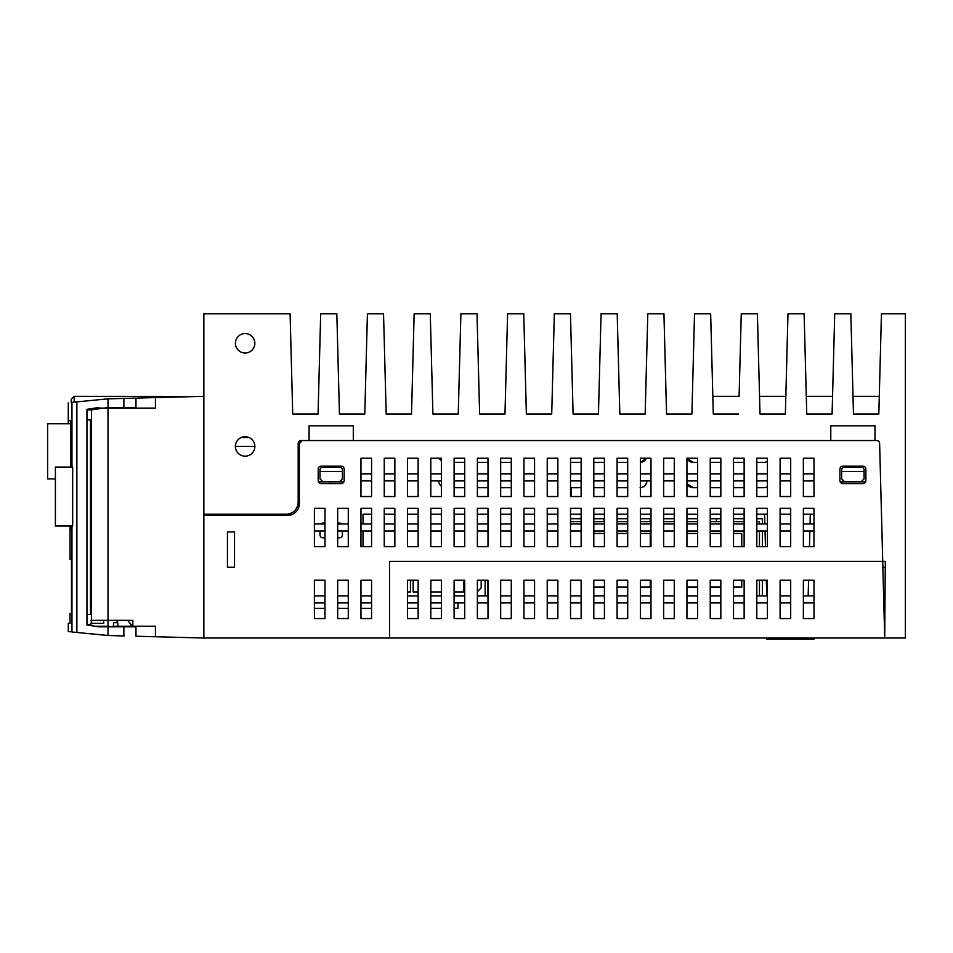 <?xml version="1.0" encoding="UTF-8"?>
<svg xmlns="http://www.w3.org/2000/svg" width="953" height="953" viewBox="0 0 953 953"><rect width="100%" height="100%" fill="white"/><g stroke="black" fill="none" stroke-linecap="round" stroke-linejoin="round"><path stroke-width="1.43" d="M330.679 483.576L330.727 481.801L330.679 483.576M331.108 467.065L331.132 466.184L331.108 467.065M254.856 343.271A9.721 9.721 0 0 0 245.124 333.55A9.721 9.721 0 0 0 235.403 343.271A9.721 9.721 0 0 0 245.124 353.003A9.721 9.721 0 0 0 254.856 343.271M254.856 446.433A9.721 9.721 0 0 0 245.124 436.712A9.721 9.721 0 0 0 235.403 446.433L254.856 446.433L235.403 446.433A9.721 9.721 0 0 0 245.124 456.165A9.721 9.721 0 0 0 254.856 446.433M640.082 487.698C644.168 487.269 646.432 485.006 646.861 480.92A6.778 6.778 0 0 1 640.38 487.698M646.325 458.226A6.778 6.778 0 0 1 640.38 462.348L646.325 458.226M767.415 461.359A6.778 6.778 0 0 1 763.877 462.348L756.801 462.348L763.877 462.348A6.778 6.778 0 0 0 767.415 461.359M763.877 487.698L756.801 487.698L763.877 487.698A6.778 6.778 0 0 0 767.415 486.709A6.778 6.778 0 0 1 763.913 487.698M299.361 497.132L298.182 497.132L299.361 497.132A2.942 2.942 0 0 0 298.182 499.491L298.182 443.49A2.942 2.942 0 0 1 301.124 440.536L309.082 440.536L309.082 425.8L353.301 425.8L353.301 440.536L830.778 440.536L830.778 425.8L874.997 425.8L874.997 440.536L876.677 440.536A2.942 2.942 0 0 1 879.619 443.407L882.716 561.388L389.551 561.388L389.551 638.022L905.35 638.022L905.35 313.799L881.442 313.799L878.821 414.019L853.471 414.019L853.006 396.329L879.285 396.329L853.006 396.329L852.864 390.432M744.126 487.698L733.512 487.698L744.126 487.698M720.837 487.698L710.235 487.698L720.837 487.698M697.56 487.698L693.141 487.698L686.946 483.683A6.778 6.778 0 0 0 693.141 487.698L697.56 487.698M511.284 487.698L500.67 487.698L511.284 487.698M487.996 487.698L477.382 487.698L487.996 487.698M464.707 487.698L454.104 487.698L464.707 487.698M441.43 486.304A6.778 6.778 0 0 1 438.773 480.92A6.778 6.778 0 0 0 441.43 486.304M744.126 462.348L733.512 462.348L744.126 462.348M720.837 462.348L710.235 462.348L720.837 462.348M697.56 462.348L693.141 462.348L686.946 458.333A6.778 6.778 0 0 0 693.141 462.348L697.56 462.348M627.705 462.348L617.091 462.348L627.705 462.348M604.416 462.348L593.802 462.348L604.416 462.348M581.139 462.348L570.525 462.348L581.139 462.348M407.908 414.019L411.517 414.019L414.15 313.799L430.279 313.799L432.9 414.019L458.25 414.019L460.883 313.799L477.012 313.799L479.633 414.019L504.983 414.019L507.604 313.799L523.745 313.799L526.366 414.019L551.716 414.019L554.336 313.799L570.466 313.799L573.098 414.019L598.448 414.019L601.069 313.799L617.199 313.799L619.819 414.019L645.169 414.019L647.802 313.799L663.931 313.799L666.552 414.019L691.902 414.019L694.523 313.799L710.664 313.799L713.285 414.019L738.635 414.019L713.285 414.019L712.82 396.329L739.099 396.329L739.254 390.432M385.167 375.696L386.179 414.019L411.517 414.019L412.137 390.432M785.975 390.432L785.832 396.329L759.553 396.329L785.832 396.329L785.367 414.019L760.017 414.019L759.553 396.329L764.497 396.329C775.837 396.329 775.837 396.329 764.497 396.329L759.553 396.329L764.497 396.329C775.837 396.329 775.837 396.329 764.497 396.329L759.553 396.329L759.398 390.432M832.708 390.432L832.553 396.329L806.286 396.329L832.553 396.329L832.088 414.019L806.75 414.019L806.131 390.432M880.227 360.317L878.821 414.019L853.471 414.019L850.85 313.799L834.721 313.799L832.088 414.019L806.75 414.019L804.118 313.799L787.988 313.799L785.367 414.019L760.017 414.019L757.397 313.799L741.255 313.799L739.099 396.329M885.313 567.285L882.871 567.285L882.716 561.388L884.718 638.022L885.313 561.388L882.716 561.388L879.619 443.407A2.942 2.942 0 0 0 876.677 440.536L302.304 440.536A2.942 2.942 0 0 0 299.361 443.49L302.304 440.536M712.665 390.432L712.82 396.329M692.366 396.329L692.521 390.432M691.902 414.019L666.552 414.019L691.902 414.019M665.933 390.432L666.087 396.329M645.634 396.329L645.789 390.432M645.169 414.019L619.819 414.019L645.169 414.019M619.212 390.432L619.45 399.688M385.56 390.432L386.179 414.019L411.517 414.019L409.433 414.019L411.517 414.019L412.53 375.696M294.084 414.019L292.714 414.019L294.084 414.019L292.714 414.019L290.093 313.799L292.714 414.019L318.064 414.019L320.684 313.799L336.826 313.799L339.447 414.019L364.796 414.019L367.417 313.799L383.547 313.799L386.179 414.019M511.284 462.348L500.67 462.348L511.284 462.348M487.996 462.348L477.382 462.348L487.996 462.348M464.707 462.348L454.104 462.348L464.707 462.348M441.43 460.954A6.778 6.778 0 0 1 439.309 458.226A6.778 6.778 0 0 0 441.43 460.954M557.85 514.227L547.236 514.227M534.562 514.227L523.959 514.227M766.748 595.875L766.331 580.246M765.45 546.653L765.045 531.024M764.854 523.959L764.604 514.227L756.801 514.227L767.415 514.227M810.05 523.959L810.3 514.227L803.367 514.227M790.692 514.227L780.09 514.227M808.168 595.875L808.573 580.246L813.981 580.246L808.573 580.246M809.454 546.653L813.981 546.653L809.454 546.653L809.859 531.024M511.284 514.227L500.67 514.227L500.67 523.959L500.67 514.227L511.284 514.227L511.284 523.959L511.284 514.227M487.996 514.227L477.382 514.227L487.996 514.227M464.707 514.227L454.104 514.227L464.707 514.227M441.43 514.227L430.816 514.227L441.43 514.227M418.141 514.227L407.527 514.227L418.141 514.227M394.852 514.227L384.25 514.227L394.852 514.227M371.575 514.227L363.022 514.227L371.575 514.227L371.575 523.959L371.575 514.227M813.981 514.227L810.3 514.227L813.981 514.227L813.981 523.959L813.981 514.227M744.126 514.227L733.512 514.227L744.126 514.227M720.837 514.227L710.235 514.227L720.837 514.227M697.56 514.227L686.946 514.227L697.56 514.227M674.271 514.227L663.657 514.227L674.271 514.227M650.982 514.227L640.38 514.227L650.982 514.227M627.705 514.227L617.091 514.227L627.705 514.227M604.416 514.227L593.802 514.227L604.416 514.227M581.139 514.227L570.525 514.227L581.139 514.227M840.165 481.801L865.61 481.801M318.469 481.801L343.914 481.801M571.407 487.698L581.139 487.698L570.525 487.698L571.407 487.698L571.407 496.537L570.525 496.537L571.407 496.537M627.705 487.698L617.091 487.698L627.705 487.698M604.416 487.698L593.802 487.698L604.416 487.698M360.961 496.537L371.575 496.537L360.961 496.537L371.575 496.537L371.575 458.226L360.961 458.226L360.961 496.537M384.25 496.537L394.852 496.537L384.25 496.537L394.852 496.537L394.852 458.226L384.25 458.226L384.25 496.537M407.527 496.537L418.141 496.537L407.527 496.537L418.141 496.537L418.141 458.226L407.527 458.226L407.527 496.537M430.816 496.537L441.43 496.537L430.816 496.537L441.43 496.537L441.43 458.226L430.816 458.226L430.816 496.537M454.104 496.537L464.707 496.537L454.104 496.537L464.707 496.537L464.707 458.226L454.104 458.226L454.104 496.537M477.382 496.537L487.996 496.537L477.382 496.537L487.996 496.537L487.996 458.226L477.382 458.226L477.382 496.537M500.67 496.537L511.284 496.537L500.67 496.537L511.284 496.537L511.284 458.226L500.67 458.226L500.67 496.537M523.959 496.537L534.562 496.537L523.959 496.537L534.562 496.537L534.562 458.226L523.959 458.226L523.959 496.537M547.236 496.537L557.85 496.537L547.236 496.537L557.85 496.537L557.85 458.226L547.236 458.226L547.236 496.537M617.091 496.537L627.705 496.537L617.091 496.537L627.705 496.537L627.705 458.226L617.091 458.226L617.091 496.537M640.38 496.537L650.982 496.537L640.38 496.537L650.982 496.537L650.982 458.226L640.38 458.226L640.38 496.537M663.657 496.537L674.271 496.537L663.657 496.537L674.271 496.537L674.271 458.226L663.657 458.226L663.657 496.537M686.946 496.537L697.56 496.537L686.946 496.537L697.56 496.537L697.56 458.226L686.946 458.226L686.946 496.537M710.235 496.537L720.837 496.537L710.235 496.537L720.837 496.537L720.837 458.226L710.235 458.226L710.235 496.537M733.512 496.537L744.126 496.537L733.512 496.537L744.126 496.537L744.126 458.226L733.512 458.226L733.512 496.537M756.801 496.537L767.415 496.537L756.801 496.537L767.415 496.537L767.415 458.226L756.801 458.226L756.801 496.537M780.09 496.537L790.692 496.537L780.09 496.537L790.692 496.537L790.692 458.226L780.09 458.226L780.09 496.537M803.367 496.537L813.981 496.537L803.367 496.537L813.981 496.537L813.981 458.226L803.367 458.226L803.367 496.537M363.022 546.653L371.575 546.653L363.022 546.653L363.022 531.024M363.022 523.959L363.022 514.227M298.182 499.491L298.182 502.434A11.793 11.793 0 0 1 286.388 514.227L266.971 514.227L266.971 515.406M342.389 531.024L342.389 534.859A2.942 2.942 0 0 1 339.447 537.802L337.672 537.802M339.447 523.066A2.942 2.942 0 0 1 341.555 523.959A2.942 2.942 0 0 0 339.447 523.066L337.672 523.066M322.936 523.066A2.942 2.942 0 0 0 320.839 523.959A2.942 2.942 0 0 1 322.936 523.066L324.997 523.066M324.997 537.802L322.936 537.802A2.942 2.942 0 0 1 319.994 534.859L319.994 531.024M71.225 402.535L71.225 399.283L74.179 396.329L71.225 399.283M200.916 396.412L74.179 396.329L74.179 402.142M291.713 375.696L292.714 414.019C312.072 414.019 312.072 414.019 292.714 414.019L318.064 414.019M290.093 313.799L203.859 313.799L203.859 514.227L286.388 514.227C293.5 513.476 297.431 509.545 298.182 502.434M299.361 446.433L298.182 446.433L299.361 446.433M322.936 481.801L319.994 478.859L319.994 471.592L342.389 471.592L342.389 478.859L339.447 481.801L322.936 481.801M342.389 471.592L342.389 470.02A2.942 2.942 0 0 0 339.447 467.065L322.936 467.065A2.942 2.942 0 0 0 319.994 470.02L319.994 471.592M844.632 481.801L841.69 478.859L841.69 471.592L864.085 471.592L864.085 478.859L861.143 481.801L844.632 481.801M864.085 471.592L864.085 470.02A2.942 2.942 0 0 0 861.143 467.065L844.632 467.065A2.942 2.942 0 0 0 841.69 470.02L841.69 471.592M249.174 437.594L241.073 437.594L249.174 437.594M55.393 478.859L47.65 478.859L55.393 478.859M47.65 478.859L47.65 423.74L70.725 423.74M314.395 608.312L314.395 618.568L314.395 608.312L324.997 608.312L324.997 618.568L324.997 608.312M337.672 608.312L337.672 618.568L337.672 608.312L348.286 608.312L348.286 618.568L348.286 608.312M360.961 608.312L360.961 618.568L360.961 608.312L371.575 608.312L371.575 618.568L371.575 608.312M407.527 608.312L418.141 608.312M430.816 608.312L441.43 608.312M454.104 608.312L457.928 608.312L457.928 602.939M210.935 514.584L210.935 514.584A1.179 1.179 0 0 1 210.601 515.406M410.445 592.004L407.527 592.004L410.445 592.004L410.445 580.246L410.445 592.004M463.503 580.246L463.503 592.004L463.503 580.246M463.503 592.004L454.104 592.004L463.503 592.004M481.182 587.882L477.382 591.682L481.182 587.882L481.182 580.246L481.182 587.882M418.141 592.004L413.161 592.004L418.141 592.004M413.161 592.004L413.161 580.246L413.161 592.004M441.43 592.004L430.839 592.004L441.43 592.004M430.839 592.004L430.839 580.246L430.839 592.004M485.137 580.246L485.137 595.875M813.981 639.201L813.981 638.022L813.981 639.201L808.084 639.201L813.981 639.201M808.084 639.201L808.084 638.022L808.084 639.201L766.82 639.201L766.82 638.022M234.521 531.917L234.521 567.285L227.445 567.285L234.521 567.285L234.521 531.917L227.445 531.917L227.445 567.285L234.521 567.285L234.521 531.917L227.445 531.917L227.445 567.285L227.445 531.917L234.521 531.917L227.445 531.917M803.367 602.939L803.367 618.568L803.367 602.939L813.981 602.939L813.981 618.568L813.981 602.939M813.981 595.875L813.981 580.246L813.981 595.875L803.367 595.875M803.367 618.568L813.981 618.568L803.367 618.568L803.367 580.246L813.981 580.246L813.981 618.568L803.367 618.568M780.09 602.939L780.09 618.568L780.09 602.939L790.692 602.939L790.692 618.568L790.692 602.939M780.09 618.568L790.692 618.568L780.09 618.568L780.09 580.246L790.692 580.246L790.692 618.568L780.09 618.568M547.236 602.939L547.236 618.568L547.236 602.939L557.85 602.939L557.85 618.568L557.85 602.939M547.236 618.568L557.85 618.568L547.236 618.568L547.236 580.246L557.85 580.246L557.85 618.568L547.236 618.568M523.959 602.939L523.959 618.568L523.959 602.939L534.562 602.939L534.562 618.568L534.562 602.939M523.959 618.568L534.562 618.568L523.959 618.568L523.959 580.246L534.562 580.246L534.562 618.568L523.959 618.568M511.284 580.246L500.67 580.246L511.284 580.246L511.284 618.568L511.284 602.939L511.284 618.568L500.67 618.568L500.67 602.939L500.67 618.568L511.284 618.568L500.67 618.568L500.67 580.246L500.67 595.875L500.67 580.246L511.284 580.246M500.67 546.653L511.284 546.653L500.67 546.653L500.67 531.024L500.67 546.653L511.284 546.653L511.284 508.33L500.67 508.33L500.67 546.653M813.981 531.024L813.981 546.653L813.981 531.024L803.367 531.024M360.961 618.568L371.575 618.568L360.961 618.568L371.575 618.568L371.575 580.246L360.961 580.246L360.961 618.568M371.575 531.024L371.575 546.653L371.575 531.024L360.961 531.024M337.672 618.568L348.286 618.568L337.672 618.568L348.286 618.568L348.286 580.246L337.672 580.246L337.672 618.568M324.997 580.246L314.395 580.246L324.997 580.246L324.997 595.875L324.997 580.246L314.395 580.246L314.395 618.568L324.997 618.568L314.395 618.568L324.997 618.568L324.997 580.246M441.43 531.298L430.816 531.298L441.43 531.298M487.9 580.246L487.9 595.875L487.9 580.246M604.119 518.706L593.802 518.706L604.119 518.706L604.119 521.66L604.416 518.706M650.256 518.706L640.38 518.706L650.256 518.706L650.256 521.66L650.256 518.706L650.982 518.706M650.256 587.084L650.256 580.246L650.256 587.084M650.256 546.653L650.256 533.442L650.256 546.653M710.235 518.706L716.418 518.706L716.418 521.66L716.418 518.706L720.837 518.706L716.418 518.706M762.4 518.706L756.801 518.706L762.4 518.706L762.4 523.959L762.4 518.706M744.126 518.706L733.512 518.706L744.126 518.706M697.56 518.706L686.946 518.706L697.56 518.706M674.271 518.706L663.657 518.706L674.271 518.706M627.705 518.706L617.091 518.706L627.705 518.706M581.139 518.706L570.525 518.706L581.139 518.706M762.4 595.875L762.4 580.246L762.4 595.875M762.4 546.653L762.4 531.024L762.4 546.653M780.09 595.875L790.692 595.875M767.415 618.568L756.801 618.568L756.801 580.246L767.415 580.246L767.415 618.568M767.415 602.939L756.801 602.939M756.801 595.875L767.415 595.875M744.126 618.568L733.512 618.568L733.512 580.246L744.126 580.246L744.126 618.568M744.126 602.939L733.512 602.939M733.512 595.875L744.126 595.875M720.837 618.568L710.235 618.568L710.235 580.246L720.837 580.246L720.837 618.568M720.837 602.939L710.235 602.939M710.235 595.875L720.837 595.875M697.56 618.568L686.946 618.568L686.946 580.246L697.56 580.246L697.56 618.568M697.56 602.939L686.946 602.939M686.946 595.875L697.56 595.875M674.271 618.568L663.657 618.568L663.657 580.246L674.271 580.246L674.271 618.568M674.271 602.939L663.657 602.939M663.657 595.875L674.271 595.875M650.982 618.568L640.38 618.568L640.38 580.246L650.982 580.246L650.982 618.568M650.982 602.939L640.38 602.939M640.38 595.875L650.982 595.875M627.705 618.568L617.091 618.568L617.091 580.246L627.705 580.246L627.705 618.568M627.705 602.939L617.091 602.939M617.091 595.875L627.705 595.875M604.416 618.568L593.802 618.568L593.802 580.246L604.416 580.246L604.416 618.568M604.416 602.939L593.802 602.939M593.802 595.875L604.416 595.875M581.139 618.568L570.525 618.568L570.525 580.246L581.139 580.246L581.139 618.568M570.525 595.875L581.139 595.875M581.139 602.939L570.525 602.939M547.236 595.875L557.85 595.875M523.959 595.875L534.562 595.875M500.67 595.875L511.284 595.875M511.284 602.939L500.67 602.939M487.996 618.568L477.382 618.568L477.382 580.246L487.996 580.246L487.996 618.568M477.382 595.875L487.996 595.875M487.996 602.939L477.382 602.939M464.707 618.568L454.104 618.568L454.104 580.246L464.707 580.246L464.707 618.568M454.104 595.875L464.707 595.875M464.707 602.939L454.104 602.939M441.43 618.568L430.816 618.568L430.816 580.246L441.43 580.246L441.43 618.568M430.816 595.875L441.43 595.875M441.43 602.939L430.816 602.939M407.527 595.875L418.141 595.875M418.141 602.939L407.527 602.939M418.141 580.246L418.141 618.568L407.527 618.568L407.527 580.246L418.141 580.246M389.551 638.022L203.859 638.022L203.859 515.406L287.568 515.406A11.793 11.793 0 0 0 299.361 503.613L299.361 443.49M344.164 469.126A2.942 2.942 0 0 0 341.21 466.184L321.173 466.184A2.942 2.942 0 0 0 318.219 469.126L318.219 480.622A2.942 2.942 0 0 0 321.173 483.576L341.21 483.576A2.942 2.942 0 0 0 344.164 480.622L344.164 469.126M842.869 466.184A2.942 2.942 0 0 0 839.915 469.126L839.915 480.622A2.942 2.942 0 0 0 842.869 483.576L862.906 483.576A2.942 2.942 0 0 0 865.86 480.622L865.86 469.126A2.942 2.942 0 0 0 862.906 466.184L842.869 466.184M803.367 473.844L813.981 473.844M813.981 480.92L803.367 480.92M803.367 546.653L813.981 546.653L813.981 508.33L803.367 508.33L803.367 546.653M803.367 523.959L813.981 523.959M790.692 480.92L780.09 480.92M780.09 473.844L790.692 473.844M744.126 480.92L733.512 480.92M733.512 473.844L744.126 473.844M733.512 546.653L744.126 546.653L744.126 508.33L733.512 508.33L733.512 546.653M744.126 531.024L733.512 531.024M733.512 523.959L744.126 523.959M674.271 480.92L663.657 480.92M663.657 473.844L674.271 473.844M663.657 546.653L674.271 546.653L674.271 508.33L663.657 508.33L663.657 546.653M674.271 531.024L663.657 531.024M663.657 523.959L674.271 523.959M593.802 496.537L604.416 496.537L604.416 458.226L593.802 458.226L593.802 496.537M604.416 480.92L593.802 480.92M593.802 473.844L604.416 473.844M593.802 546.653L604.416 546.653L604.416 508.33L593.802 508.33L593.802 546.653M604.416 531.024L593.802 531.024M593.802 523.959L604.416 523.959M534.562 480.92L523.959 480.92M523.959 473.844L534.562 473.844M523.959 546.653L534.562 546.653L534.562 508.33L523.959 508.33L523.959 546.653M534.562 531.024L523.959 531.024M523.959 523.959L534.562 523.959M464.707 480.92L454.104 480.92M454.104 473.844L464.707 473.844M454.104 546.653L464.707 546.653L464.707 508.33L454.104 508.33L454.104 546.653M464.707 531.024L454.104 531.024M454.104 523.959L464.707 523.959M394.852 480.92L384.25 480.92M384.25 473.844L394.852 473.844M384.25 546.653L394.852 546.653L394.852 508.33L384.25 508.33L384.25 546.653M394.852 531.024L384.25 531.024M384.25 523.959L394.852 523.959M767.415 480.92L756.801 480.92M756.801 473.844L767.415 473.844M314.395 546.653L324.997 546.653L324.997 508.33L314.395 508.33L314.395 546.653M324.997 531.024L314.395 531.024M314.395 523.959L324.997 523.959M697.56 480.92L686.946 480.92M686.946 473.844L697.56 473.844M780.09 546.653L790.692 546.653L790.692 508.33L780.09 508.33L780.09 546.653M790.692 531.024L780.09 531.024M780.09 523.959L790.692 523.959M720.837 480.92L710.235 480.92M710.235 473.844L720.837 473.844M710.235 546.653L720.837 546.653L720.837 508.33L710.235 508.33L710.235 546.653M720.837 531.024L710.235 531.024M710.235 523.959L720.837 523.959M650.982 480.92L640.38 480.92M640.38 473.844L650.982 473.844M640.38 546.653L650.982 546.653L650.982 508.33L640.38 508.33L640.38 546.653M650.982 531.024L640.38 531.024M640.38 523.959L650.982 523.959M570.525 496.537L581.139 496.537L581.139 458.226L570.525 458.226L570.525 496.537M581.139 480.92L570.525 480.92M570.525 473.844L581.139 473.844M570.525 546.653L581.139 546.653L581.139 508.33L570.525 508.33L570.525 546.653M581.139 531.024L570.525 531.024M570.525 523.959L581.139 523.959M511.284 480.92L500.67 480.92M500.67 473.844L511.284 473.844M511.284 531.024L500.67 531.024M500.67 523.959L511.284 523.959M441.43 480.92L430.816 480.92M430.816 473.844L441.43 473.844M430.816 546.653L441.43 546.653L441.43 508.33L430.816 508.33L430.816 546.653M441.43 531.024L430.816 531.024M430.816 523.959L441.43 523.959M371.575 480.92L360.961 480.92M360.961 473.844L371.575 473.844M360.961 546.653L371.575 546.653L371.575 508.33L360.961 508.33L360.961 546.653M360.961 523.959L371.575 523.959M756.801 546.653L767.415 546.653L767.415 508.33L756.801 508.33L756.801 546.653M767.415 531.024L756.801 531.024M756.801 523.959L767.415 523.959M686.946 546.653L697.56 546.653L697.56 508.33L686.946 508.33L686.946 546.653M697.56 531.024L686.946 531.024M686.946 523.959L697.56 523.959M627.705 480.92L617.091 480.92M617.091 473.844L627.705 473.844M617.091 546.653L627.705 546.653L627.705 508.33L617.091 508.33L617.091 546.653M627.705 531.024L617.091 531.024M617.091 523.959L627.705 523.959M557.85 480.92L547.236 480.92M547.236 473.844L557.85 473.844M547.236 546.653L557.85 546.653L557.85 508.33L547.236 508.33L547.236 546.653M557.85 531.024L547.236 531.024M547.236 523.959L557.85 523.959M487.996 480.92L477.382 480.92M477.382 473.844L487.996 473.844M477.382 546.653L487.996 546.653L487.996 508.33L477.382 508.33L477.382 546.653M487.996 531.024L477.382 531.024M477.382 523.959L487.996 523.959M418.141 480.92L407.527 480.92M407.527 473.844L418.141 473.844M407.527 546.653L418.141 546.653L418.141 508.33L407.527 508.33L407.527 546.653M418.141 531.024L407.527 531.024M407.527 523.959L418.141 523.959M337.672 546.653L348.286 546.653L348.286 508.33L337.672 508.33L337.672 546.653M348.286 531.024L337.672 531.024M337.672 523.959L348.286 523.959M371.575 602.939L360.961 602.939M360.961 595.875L371.575 595.875M348.286 602.939L337.672 602.939M337.672 595.875L348.286 595.875M324.997 602.939L314.395 602.939M314.395 595.875L324.997 595.875M234.521 567.285L227.445 567.285M741.768 587.084L733.512 587.084L741.768 587.084L741.768 580.246M720.837 587.084L710.235 587.084L720.837 587.084M697.56 587.084L686.946 587.084L697.56 587.084M593.802 533.442L604.416 533.442L593.802 533.442M617.091 533.442L627.705 533.442L617.091 533.442M640.38 533.442L650.982 533.442L640.38 533.442M650.982 587.084L640.38 587.084L650.982 587.084M627.705 587.084L617.091 587.084L627.705 587.084M604.416 587.084L593.802 587.084L604.416 587.084M733.512 533.442L741.768 533.442L741.768 546.653M686.946 533.442L697.56 533.442M710.235 533.442L720.837 533.442M756.801 521.66L759.458 521.66L759.458 523.959M759.458 531.024L759.458 546.653M759.458 580.246L759.458 595.875M570.525 521.66L581.139 521.66M593.802 521.66L604.416 521.66M617.091 521.66L627.705 521.66M640.38 521.66L650.982 521.66M663.657 521.66L674.271 521.66M686.946 521.66L697.56 521.66M710.235 521.66L720.837 521.66M733.512 521.66L744.126 521.66M127.631 620.332L131.347 625.025L130.609 626.228L155.434 626.228L155.434 636.747L203.859 638.022L203.859 396.329L135.969 398.104L135.969 407.527L123.878 407.527L123.878 398.425L135.969 398.104L108.011 398.842L76.871 401.88L76.871 632.47L108.011 635.508L124.188 635.937M68.306 423.74L68.306 420.797L70.725 420.797L70.725 467.065M68.306 420.797L70.725 420.797M70.963 526.02L71.177 530.738L71.904 530.738L71.951 631.887M71.951 462.348L71.177 462.348L70.963 467.065M86.949 624.465L90.94 624.465L91.488 620.332L91.488 409.885L86.949 409.885M86.949 614.435L90.487 614.435L90.487 419.904L86.949 419.904M94.859 408.122L103.436 408.122L91.488 409.885M155.434 397.604L155.434 408.122L103.436 408.122M108.011 408.122L108.011 620.332L91.488 620.332M132.824 621.606L132.324 620.332L108.011 620.332L108.011 626.228M131.204 625.013L132.824 625.061M124.188 626.824L135.969 626.824L135.969 636.247L155.434 636.747M107.272 626.228L94.859 626.228L107.272 626.824M118.005 626.228L113.288 626.228L113.61 622.643L117.695 622.643L118.005 626.228L130.609 626.228M117.1 620.332L117.1 622.643M132.824 620.677L132.824 626.228M107.272 408.122L107.272 407.527M71.951 402.464L72.988 402.357M70.057 526.02L70.057 559.387L71.475 559.387L71.475 613.613L70.057 613.613L69.998 623.345L68.282 623.345L68.282 631.517L71.904 631.887M71.904 402.464L71.904 462.348M70.057 559.387L71.475 559.387M71.475 613.613L70.057 613.613M90.94 623.345L103.651 623.345L103.651 620.391L90.94 620.391M105.509 407.527L123.878 407.527M123.878 635.925L123.878 626.824L98.802 626.824L86.949 625.049L86.949 409.302L98.802 407.527M98.802 626.824L105.509 626.824M108.011 626.824L108.011 635.508M71.951 526.02L71.951 631.994L76.871 632.47M55.393 526.02L55.393 467.065L72.666 467.065L72.666 526.02L55.393 526.02M76.871 401.88L71.951 402.357L71.951 467.065M108.011 407.527L108.011 398.842M68.282 423.74L68.282 402.833"/></g></svg>
